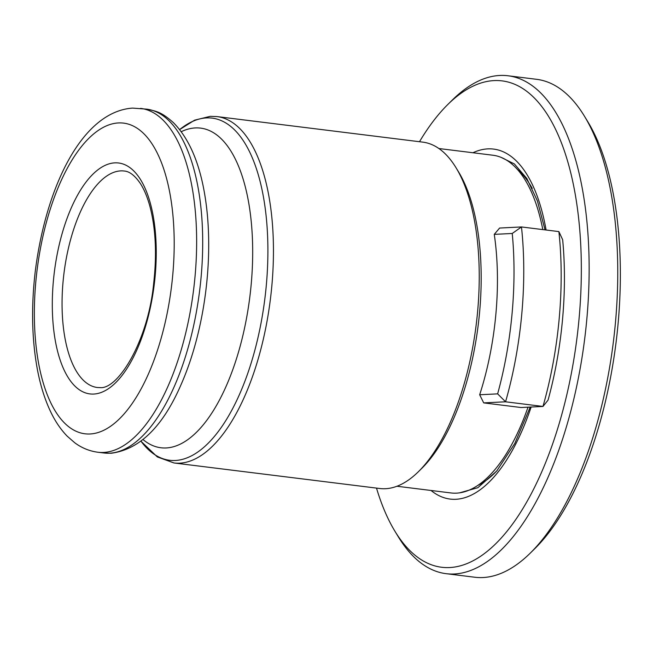 <?xml version="1.0" encoding="UTF-8"?>
<svg xmlns="http://www.w3.org/2000/svg" width="653" height="653" viewBox="0 0 653 653"><rect width="100%" height="100%" fill="white"/><g stroke="black" fill="none" stroke-linecap="round" stroke-linejoin="round"><path stroke-width="0.98" d="M477.972 485.318A165.429 71.577 -82.9 0 0 497.235 470.421M532.236 188.382A165.429 71.577 -82.9 0 0 517.2 169.225M396.967 486.248L450.905 492.942A170.155 73.618 -82.9 0 0 456.48 493.146A170.155 73.618 -82.9 0 0 528.016 407.186M216.984 116.585A174.522 75.503 -82.9 0 1 271.175 292.536A174.522 75.503 -82.9 0 1 179.706 463.173A174.522 75.503 -82.9 0 1 173.992 462.969L379.777 488.509A174.522 75.503 -82.9 0 0 385.49 488.713A174.522 75.503 -82.9 0 0 418.377 471.727A174.522 75.503 -82.9 0 0 476.208 324.614A174.522 75.503 -82.9 0 0 456.088 167.837A174.522 75.503 -82.9 0 0 422.769 142.125L216.984 116.585L210.25 116.34L194.61 120.16L179.657 129.58A172.392 74.589 -82.9 0 1 206.479 117.924A172.392 74.589 -82.9 0 1 266.293 285.459A172.392 74.589 -82.9 0 1 175.298 460.487A172.392 74.589 -82.9 0 1 140.991 441.232M548.055 400.126A207.246 89.665 -82.9 0 0 562.657 239.733L558.886 231.595A214.511 92.808 -82.9 0 1 542.978 406.444L548.055 400.126M418.377 471.727L421.846 468.299A170.155 73.618 -82.9 0 0 478.233 324.868A170.155 73.618 -82.9 0 0 458.626 172.008L456.088 167.837M497.635 393.865L505.569 401.799L483.702 402.885L479.669 394.763L497.635 393.865A207.246 89.665 -82.9 0 0 512.238 233.472L494.264 234.37L499.61 228.044L521.478 226.95L558.886 231.595M479.669 394.763A170.155 73.618 -82.9 0 0 494.264 234.37M483.702 402.885L521.11 407.529L542.978 406.444L505.569 401.799A214.511 92.808 -82.9 0 0 521.478 226.95L512.238 233.472M542.806 229.603A170.155 73.618 -82.9 0 0 492.819 155.218L438.881 148.525M376.503 488.101A245.055 106.023 -82.9 0 0 394.885 531.167L398.265 536.725A250.874 108.545 -82.9 0 0 446.17 573.685L474.796 577.236A250.874 108.545 -82.9 0 0 480.208 577.595A250.874 108.545 -82.9 0 0 530.277 553.115A250.874 108.545 -82.9 0 0 613.404 341.641A250.874 108.545 -82.9 0 0 584.492 116.275A250.874 108.545 -82.9 0 0 536.595 79.315L507.969 75.764A250.874 108.545 -82.9 0 0 502.557 75.405A250.874 108.545 -82.9 0 0 452.48 99.885L447.852 104.456A245.055 106.023 -82.9 0 0 419.495 141.717M446.17 573.685A250.874 108.545 -82.9 0 0 451.582 574.044A250.874 108.545 -82.9 0 0 585.521 331.879A250.874 108.545 -82.9 0 0 507.969 75.764M394.885 531.167A245.055 106.023 -82.9 0 0 446.962 567.612A245.055 106.023 -82.9 0 0 578.452 324.99A245.055 106.023 -82.9 0 0 496.762 80.539A245.055 106.023 -82.9 0 0 447.852 104.456M530.277 553.115L534.913 548.544A245.055 106.023 -82.9 0 0 616.114 341.984A245.055 106.023 -82.9 0 0 587.871 121.833L584.492 116.275M146.639 109.141A173.249 74.956 -82.9 0 1 200.438 283.802A173.249 74.956 -82.9 0 1 109.639 453.198A173.249 74.956 -82.9 0 1 103.966 452.994L111.165 453.255C139.652 449.476 163.005 426.482 181.216 384.274A167.837 72.614 -82.9 0 0 204.748 194.651C199.369 162.368 188.921 138.371 173.404 122.642C161.136 111.761 156.483 111.255 146.639 109.141L132.567 108.096C81.96 111.663 46.028 186.856 35.295 271.06C31.132 306.224 31.793 338.842 37.278 368.921C40.29 385.025 44.706 399.228 50.542 411.545C55.113 421.209 60.656 429.413 67.169 436.147L74.817 442.824C81.78 447.974 89.477 451.117 97.901 452.243A173.249 74.956 -82.9 0 0 103.574 452.447A173.249 74.956 -82.9 0 0 194.382 283.051A173.249 74.956 -82.9 0 0 140.583 108.382M143.056 439.583A161.046 69.675 -82.9 0 0 166.18 447.958A161.046 69.675 -82.9 0 0 251.185 284.447A161.046 69.675 -82.9 0 0 195.304 127.931A161.046 69.675 -82.9 0 0 181.265 131.694M118.43 122.935A156.524 67.724 -82.9 0 0 35.809 281.859A156.524 67.724 -82.9 0 0 90.122 433.976A156.524 67.724 -82.9 0 0 172.743 275.052A156.524 67.724 -82.9 0 0 118.43 122.935M114.797 162.858A116.348 50.338 -82.9 0 0 53.383 280.986A116.348 50.338 -82.9 0 0 93.754 394.053A116.348 50.338 -82.9 0 0 155.169 275.925A116.348 50.338 -82.9 0 0 114.797 162.858M120.642 170.89A109.075 47.196 -82.9 0 0 63.48 277.541A109.075 47.196 -82.9 0 0 97.346 387.507L99.901 387.604C118.071 389.825 148.264 340.605 153.684 283.247C156.949 254.164 155.716 228.607 149.97 206.577C147.358 197.018 144.125 189.28 140.264 183.371C134.828 175.494 129.474 171.38 124.217 171.021A109.075 47.196 -82.9 0 0 120.642 170.89M546.096 230.011A176.334 76.295 -82.9 0 0 489.774 148.835A176.334 76.295 -82.9 0 0 472.952 152.753M431.037 490.476A176.334 76.295 -82.9 0 0 453.949 499.325A176.334 76.295 -82.9 0 0 531.142 407.031M173.992 462.969L157.332 456.937L140.975 441.24M103.966 452.994L97.901 452.243M530.228 407.072L514.801 443.444L496.713 471.042L477.849 487.701L459.622 492.835M545.035 229.88L537.395 200.895L526.824 178.481L514.344 163.919L501.243 157.446"/></g></svg>
